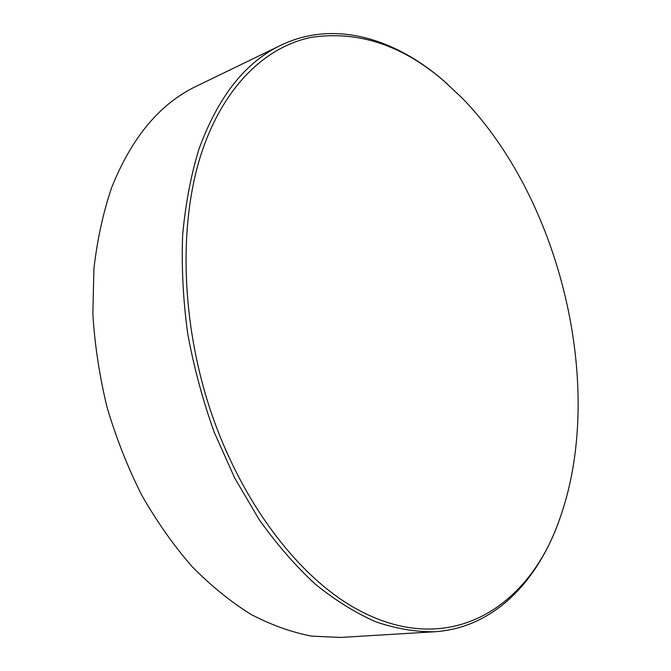 <?xml version="1.0" encoding="UTF-8"?>
<svg xmlns="http://www.w3.org/2000/svg" width="671" height="671" viewBox="0 0 671 671"><rect width="100%" height="100%" fill="white"/><g stroke="black" fill="none" stroke-linecap="round" stroke-linejoin="round"><path stroke-width="1.01" d="M575.089 453.252C590.673 330.593 545.196 183.46 462.327 98.226L443.942 80.998C402.021 44.932 357.71 30.396 311.025 37.417C266.11 46.727 224.592 85.251 202.239 150.824C178.343 221.539 180.558 322.206 211.357 412.95C242.273 503.678 298.545 576.506 355.353 608.337C448.815 660.641 528.756 607.549 559.044 520.713C566.71 499.66 572.053 477.173 575.089 453.252M560.654 516.2L558.49 522.315C536.423 582.839 492.9 628.056 434.473 631.763C415.71 631.99 396.267 628.719 376.137 621.95C355.806 613.076 335.559 600.511 315.404 584.256C295.542 565.921 276.729 544.265 258.964 519.279L234.707 478.037L214.275 432.376C202.751 400.193 193.885 367.255 187.687 333.554C183.133 299.92 181.438 267.209 182.621 235.412C185.397 204.605 190.757 176.112 198.683 149.935C217.781 97.085 245.2 62.185 280.931 45.234C333.688 19.836 393.776 37.928 442.675 79.874L447.549 84.143M280.931 45.234L196.402 86.215C159.891 103.628 131.6 137.521 111.529 187.922C103.116 212.799 97.245 239.74 93.923 268.744L92.85 313.953C94.77 345.07 99.509 376.205 107.075 407.364C116.192 438.079 127.725 467.31 141.673 495.039C156.796 521.518 173.537 545.313 191.906 566.425C210.912 585.741 230.589 601.719 250.937 614.368C271.386 625.037 291.625 632.292 311.654 636.142L340.7 637.45L434.473 631.763M443.942 80.998L442.675 79.874M559.044 520.713L558.49 522.315"/></g></svg>
